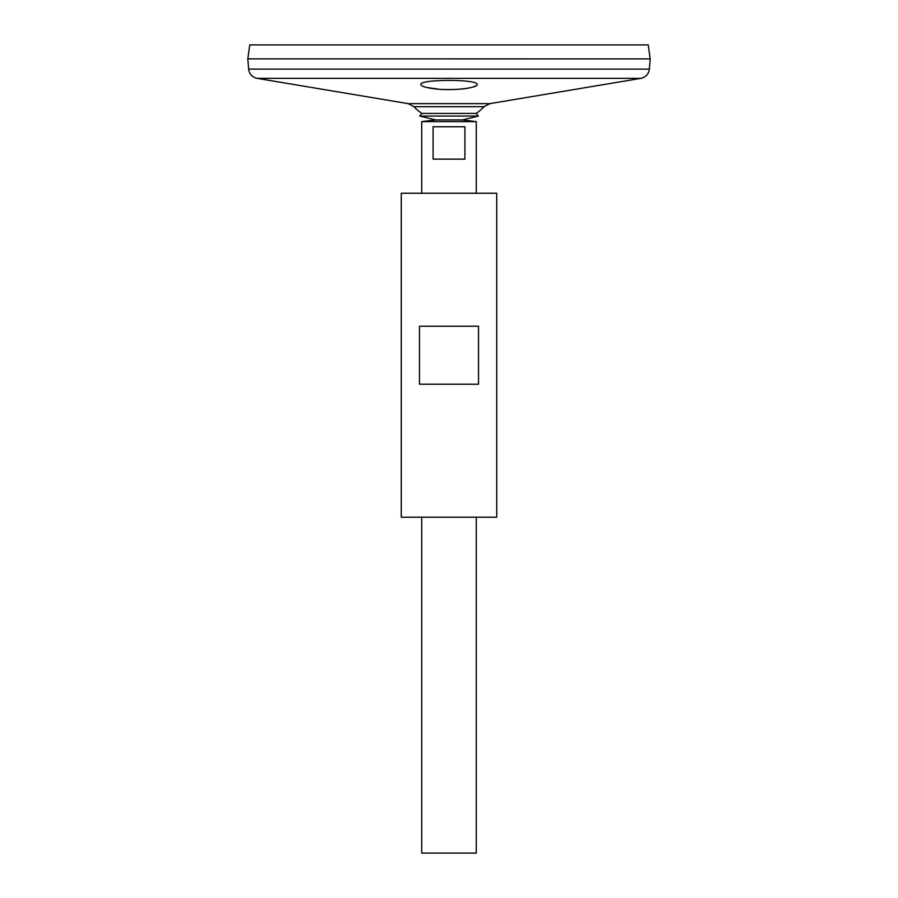 <?xml version="1.0" encoding="UTF-8"?>
<svg xmlns="http://www.w3.org/2000/svg" width="898" height="898" viewBox="0 0 898 898"><rect width="100%" height="100%" fill="white"/><g stroke="black" fill="none" stroke-linecap="round" stroke-linejoin="round"><path stroke-width="1.35" d="M248.645 69.112L649.355 69.112L650.197 58.886L247.803 58.853L650.197 58.886L648.233 44.9L249.767 44.9L247.803 58.853L248.645 69.112C249.363 74.13 252.203 77.217 257.154 78.362L408.186 103.64L413.922 106.694A48.312 48.312 0 0 0 421.813 113.406L419.68 116.078L435.71 119.928L462.29 119.928L476.277 121.623L421.723 121.623L421.723 193.238M421.813 113.406L476.187 113.406L478.32 116.078L462.29 119.928L435.71 119.928L421.723 121.623M419.68 116.078L478.32 116.078M401.26 517.203L496.74 517.203L496.74 193.238L401.26 193.238L401.26 517.203M419.467 384.209L419.467 326.232L478.533 326.232L478.533 384.209L419.467 384.209M421.656 85.636L423.508 86.545M426.404 87.42L438.819 89.216M444.813 89.531C456.622 89.744 465.927 88.947 472.73 87.117M473.089 87.016L476.254 85.692M434.183 88.767C451.66 91.203 478.129 87.982 477.13 84.535C478.881 79.024 419.119 79.024 420.87 84.535C421.162 86.23 425.607 87.634 434.183 88.767M413.922 106.694L484.078 106.694A48.312 48.312 0 0 1 476.187 113.406M421.723 517.203L421.723 853.1L476.277 853.1L476.277 517.203M464.906 126.741L464.906 159.137L433.094 159.137L433.094 126.741L464.906 126.741M257.154 78.362L640.846 78.362L489.814 103.64L484.078 106.694M408.186 103.64L489.814 103.64M649.355 69.112C648.637 74.13 645.797 77.217 640.846 78.362M476.277 193.238L476.277 121.623"/></g></svg>
